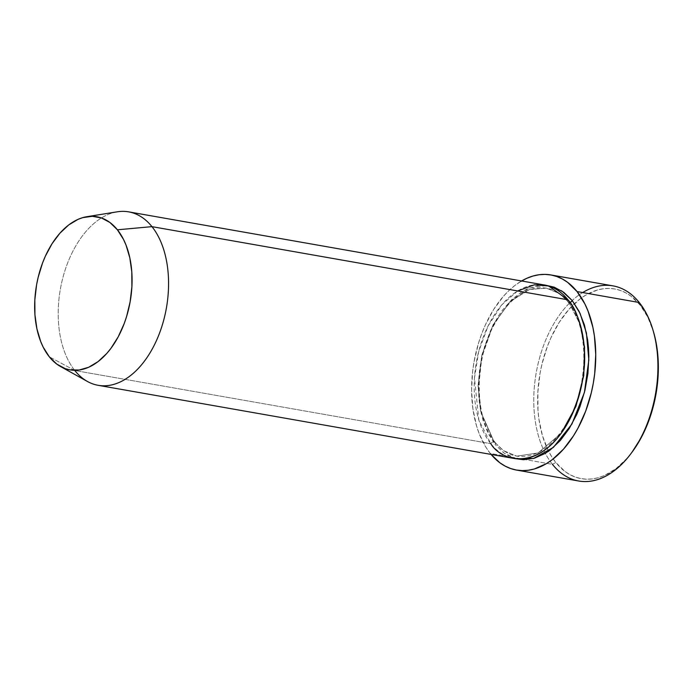<?xml version="1.0" encoding="UTF-8"?>
<svg xmlns="http://www.w3.org/2000/svg" width="693" height="693" viewBox="0 0 693 693"><rect width="100%" height="100%" fill="white"/><g stroke="black" fill="none" stroke-linecap="round" stroke-linejoin="round"><path stroke-width="0.52" stroke-dasharray="3.46 2.6" d="M613.01 285.871A99.064 60.577 -80 0 0 542.195 349.411A99.064 60.577 -80 0 0 552.46 464.371L490.272 453.43L491.086 454.417A99.064 60.577 100 0 1 490.272 453.43L552.46 464.371L555.812 462.5A96.31 58.896 -80 0 0 632.241 451.888L627.052 458.281L616.181 468.485L604.599 475.433L598.683 477.598L592.766 478.863L586.902 479.209L581.141 478.638L575.536 477.156L570.157 474.766L565.038 471.509L555.812 462.5L551.784 456.826L548.198 450.459L542.498 435.862L538.937 419.265L538.002 410.412L537.863 392.021L540.046 373.328L541.969 364.085L547.435 346.249L550.909 337.837L559.173 322.41L568.936 309.347L579.816 299.142L585.542 295.244L597.305 290.029L603.222 288.764L609.095 288.418L614.856 288.99L620.452 290.48L625.84 292.862L630.951 296.119L640.185 305.137L639.249 302.512L640.185 305.137L647.799 317.169L653.49 331.774M653.412 331.514A96.31 58.896 -80 0 0 640.185 305.137A96.31 58.896 -80 0 0 574.514 303.621A96.31 58.896 -80 0 0 548.561 451.186A96.31 58.896 -80 0 0 555.812 462.5L552.46 464.371A99.064 60.577 -80 0 0 578.69 481.003M494.152 441.813A2.755 1.914 -38.7 0 1 495.114 442.359A2.755 1.914 -38.7 0 1 495.097 444.438L481.245 413.608L478.482 388.045L481.843 357.086L492.792 325.892L509.901 301.42L529.192 288.08L546.76 285.473L538.452 285.603L527.633 288.738L522.279 291.519L511.971 299.402L502.486 310.092L498.172 316.363L490.609 330.466L484.702 346.179L480.682 362.907L479.426 371.457L478.69 380.007L478.811 396.82L479.669 404.911L482.926 420.088L488.141 433.437L495.097 444.438A2.755 1.914 141.3 0 0 495.114 442.359A2.755 1.914 141.3 0 0 494.152 441.813L480.578 411.2L478.066 385.724L481.808 355.033L493.165 324.575L510.412 301.394L529.391 289.535L546.301 288.115L529.391 289.535L510.412 301.394L493.165 324.575L481.808 355.033L478.066 385.724L480.578 411.2L494.152 441.813A2.755 1.914 141.3 0 0 490.809 443.685A2.755 1.914 -38.7 0 1 494.152 441.813L503.534 450.658L516.744 456.141L503.534 450.658L494.152 441.813M569.889 302.391A2.755 1.914 -38.7 0 1 568.892 302.434L559.511 293.598L546.301 288.115L559.511 293.598L568.892 302.434A2.755 1.914 -38.7 0 1 567.931 301.888A2.755 1.914 -38.7 0 1 567.948 299.809A2.755 1.914 141.3 0 0 567.931 301.888A2.755 1.914 141.3 0 0 568.892 302.434L580.327 324.87L568.892 302.434A2.755 1.914 141.3 0 0 569.889 302.391M517.662 290.965L501.793 304.833L488.037 326.074L478.62 351.827L474.471 378.049L478.846 420.019L490.809 443.685A88.054 53.846 -80 0 0 514.128 458.471M117.316 211.807A88.054 53.846 -80 0 0 63.054 277.027A88.054 53.846 -80 0 0 74.809 370.521L490.809 443.685L74.809 370.521L49.307 356.808L74.809 370.521A88.054 53.846 -80 0 0 87.474 381.496M490.272 453.43A99.064 60.577 100 0 1 474.159 361.131A99.064 60.577 100 0 1 521.586 280.968L514.968 285.412L509.26 290.263L503.776 295.902L493.737 309.347L485.23 325.208L481.661 333.861L478.586 342.888L474.055 361.711L472.643 371.327L471.586 390.488L472.921 408.965L476.585 426.03L479.253 433.835L486.131 447.6L490.272 453.43M516.285 458.775L508.212 455.656L503.534 452.676L495.097 444.438L503.984 453.014L516.285 458.775M544.629 285.022A88.054 53.846 -80 0 0 481.678 341.502A88.054 53.846 -80 0 0 490.809 443.685M74.809 370.521A88.054 53.846 100 0 1 65.688 268.338A88.054 53.846 100 0 1 128.638 211.859M561.278 433.194L538.063 452.962L516.744 456.141L538.063 452.962L561.278 433.194M552.46 464.371A99.064 60.577 100 0 1 536.191 372.947A99.064 60.577 100 0 1 582.674 292.559M495.097 442.342C474.818 418.676 473.674 363.262 493.295 326.368C508.679 298.414 526.351 285.655 546.301 288.115C554.435 289.561 561.651 294.153 567.948 301.905C588.227 325.571 589.379 380.985 569.75 417.879C554.365 445.842 536.703 458.593 516.744 456.141C508.61 454.695 501.394 450.095 495.097 442.342"/><path stroke-width="1.04" d="M521.586 280.968A99.064 60.577 100 0 1 550.822 274.939A99.064 60.577 100 0 1 577.061 291.571L639.249 302.512L577.061 291.571A99.064 60.577 100 0 1 587.326 406.531A99.064 60.577 100 0 1 516.51 470.071L578.69 481.003A99.064 60.577 -80 0 0 649.514 417.463A99.064 60.577 -80 0 0 639.249 302.512A99.064 60.577 100 0 1 652.849 329.643A99.064 60.577 100 0 1 631.08 453.456A99.064 60.577 100 0 1 552.46 464.371M631.08 453.456L632.241 451.888A96.31 58.896 -80 0 0 653.412 331.514L655.552 339.856L657.995 357.224L658.125 375.606L655.95 394.308L651.55 412.604L645.088 429.799L641.164 437.768L632.103 452.079M546.76 285.473L561.772 290.913L572.236 300.563A2.755 1.914 -38.7 0 1 569.889 302.391A2.755 1.914 141.3 0 0 572.236 300.563L579.201 311.573L584.407 324.922L587.664 340.09L588.522 348.189L588.851 356.514L587.907 373.553L584.892 390.549L579.902 406.843L576.723 414.544L569.161 428.646L560.239 440.583L550.285 449.913L545.053 453.482L534.294 458.246L523.518 459.719L516.285 458.775L533.575 458.454L553.421 447.366L571.907 424.055L584.424 392.429L588.825 360.014L586.425 332.961L580.076 313.392L572.236 300.563L563.799 292.325L554.201 287.162L546.76 285.473M490.809 443.685C500.796 461.001 539.752 473.648 568.84 421.075C581.774 394.022 586.798 368.26 583.913 343.797C580.647 322.089 575.329 307.423 567.948 299.809A88.054 53.846 -80 0 0 544.629 285.022L128.638 211.859A88.054 53.846 100 0 1 151.958 226.646L567.948 299.809L151.958 226.646L117.412 229.799A77.729 47.54 100 0 1 122.687 327.382A77.729 47.54 100 0 1 60.49 366.502L87.474 381.496A88.054 53.846 -80 0 0 157.926 337.188A88.054 53.846 -80 0 0 151.958 226.646A88.054 53.846 100 0 1 161.079 328.829A88.054 53.846 100 0 1 98.129 385.308L514.128 458.471A88.054 53.846 -80 0 0 577.078 401.992A88.054 53.846 -80 0 0 567.948 299.809L548.605 285.984L534.346 284.823L517.662 290.965M60.49 366.502A77.729 47.54 100 0 1 49.307 356.808L56.765 364.085L65.237 368.641L69.75 369.837L79.141 370.019L88.687 367.255L98.034 361.642L106.817 353.413L110.889 348.406L118.2 336.85L124.177 323.622L126.585 316.545L130.137 301.776L131.895 286.677L131.783 271.838L129.816 257.831L126.057 245.175L123.553 239.518L117.412 229.799L109.962 222.531L101.49 217.974L92.316 216.311L82.805 217.611L78.032 219.36L68.685 224.965L59.91 233.203L52.027 243.745L45.357 256.193L42.55 262.985L38.141 277.382L36.582 284.84L34.832 299.93L34.936 314.769L36.911 328.785L40.662 341.432L43.165 347.098L49.307 356.808A77.729 47.54 100 0 1 38.938 274.272A77.729 47.54 100 0 1 86.842 216.701A77.729 47.54 100 0 1 117.412 229.799L151.958 226.646A88.054 53.846 -80 0 0 117.316 211.807L86.842 216.701M98.129 385.308A88.054 53.846 100 0 1 74.809 370.521M516.51 470.071A99.064 60.577 100 0 1 491.086 454.417L499.766 462.699L505.032 466.051L510.568 468.503L516.328 470.036L522.253 470.625L528.291 470.261L534.381 468.97L546.474 463.608L552.364 459.589L563.556 449.099L573.596 435.663L578.066 427.997L585.68 411.14L591.294 392.801L593.277 383.29L594.689 373.683L595.746 354.513L594.412 336.044L592.87 327.287L588.08 311.166L584.892 303.958L577.061 291.571L567.567 282.302L562.3 278.95L556.765 276.498L551.004 274.974L545.079 274.385L539.041 274.74L532.96 276.039L526.879 278.265L520.859 281.401M582.674 292.559A99.064 60.577 100 0 1 639.249 302.512A99.064 60.577 -80 0 0 613.01 285.871L550.822 274.939M580.327 324.87L584.545 347.098L583.775 375.493L575.944 406.349L561.278 433.194L575.944 406.349L583.775 375.493L584.545 347.098L580.327 324.87M652.849 329.643L653.412 331.514"/></g></svg>
